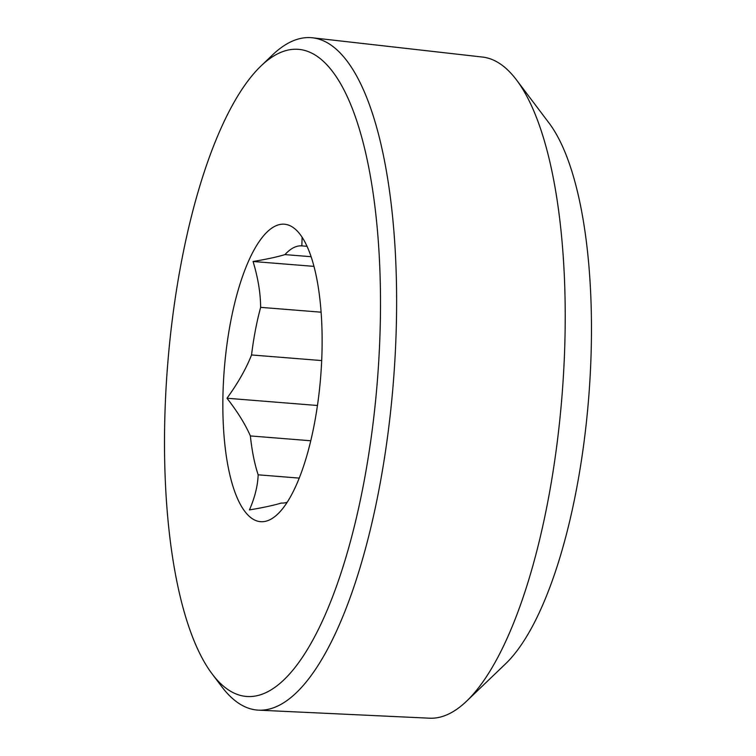 <?xml version="1.0" encoding="UTF-8"?>
<svg xmlns="http://www.w3.org/2000/svg" width="756" height="756" viewBox="0 0 756 756"><rect width="100%" height="100%" fill="white"/><g stroke="black" fill="none" stroke-linecap="round" stroke-linejoin="round"><path stroke-width="1.13" d="M321.092 312.19L260.64 307.352C260.546 293.167 258.023 277.887 253.071 261.491C266.622 259.242 277.254 256.945 284.955 254.602L311.085 256.7M253.071 261.491L313.957 266.367M310.782 440.767L250.368 435.928C245.322 424.314 237.526 411.746 226.989 398.242C237.951 383.122 246.135 368.692 251.55 354.961L321.687 360.574M226.989 398.242L317.463 405.49M287.214 502.239A128.993 41.778 94.6 0 1 281.308 503.042C273.596 505.377 262.975 507.673 249.423 509.922C254.791 497.694 257.711 485.985 258.174 474.815L299.253 478.104M307.012 246.295L301.842 245.88L302.107 237.233M258.174 474.815A128.993 41.778 94.6 0 1 250.368 435.928M251.55 354.961A128.993 41.778 94.6 0 1 260.64 307.352M284.955 254.602A128.993 41.778 94.6 0 1 301.842 245.88M299.149 233.179A149.225 48.337 94.6 0 1 300.179 234.492A149.225 48.337 94.6 0 1 320.676 376.79A149.225 48.337 94.6 0 1 277.802 514.014A149.225 48.337 94.6 0 1 245.832 512.681A149.225 48.337 94.6 0 1 230.627 321.829A149.225 48.337 94.6 0 1 299.149 233.179M214.496 676.941A324.626 105.15 94.6 0 1 212.256 674.087A324.626 105.15 94.6 0 1 167.671 364.534A324.626 105.15 94.6 0 1 260.952 66.018A324.626 105.15 94.6 0 1 330.485 68.919A324.626 105.15 94.6 0 1 363.57 484.095A324.626 105.15 94.6 0 1 214.496 676.941M260.952 66.018L272.434 55.018A337.27 109.251 94.6 0 1 312.502 37.8A337.27 109.251 94.6 0 1 344.67 58.032A337.27 109.251 94.6 0 1 387.771 435.059A337.27 109.251 94.6 0 1 258.656 710.158A337.27 109.251 94.6 0 1 224.163 689.746A337.27 109.251 94.6 0 1 221.839 686.779L212.256 674.087M312.502 37.8L482.517 57.059A331.648 107.428 94.6 0 1 514.146 76.951A331.648 107.428 94.6 0 1 516.442 79.862A331.648 107.428 94.6 0 1 561.982 396.116A331.648 107.428 94.6 0 1 466.688 701.086A331.648 107.428 94.6 0 1 429.569 718.2L258.656 710.158M516.442 79.862L549.007 123.001A288.65 93.498 94.6 0 1 588.65 398.251A288.65 93.498 94.6 0 1 505.707 663.683L466.688 701.086"/></g></svg>
